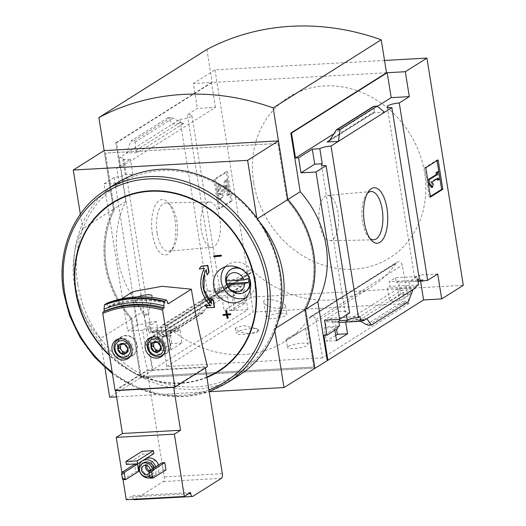<?xml version="1.0" encoding="UTF-8"?>
<svg xmlns="http://www.w3.org/2000/svg" width="526" height="526" viewBox="0 0 526 526"><rect width="100%" height="100%" fill="white"/><g stroke="black" fill="none" stroke-linecap="round" stroke-linejoin="round"><path stroke-width="0.39" stroke-dasharray="2.63 1.97" d="M284.757 307.401C280.384 310.629 263.947 306.546 263.796 301.779C262.822 296.092 285.48 302.108 285.585 305.961L284.757 307.401M304.6 328.941L297.815 333.339C291.207 337.37 287.341 339.303 286.21 339.145C285.723 338.461 301.313 331.426 304.587 329.072L305.599 328.369L304.6 328.941M322.609 357.897L166.735 366.55L161.232 328.277A3.794 3.327 -122.2 0 1 162.633 324.943A3.794 3.327 -122.2 0 1 166.729 325.489A109.52 96.041 -122.2 0 0 167.136 325.857L253.335 271.37A109.71 96.205 -122.2 0 0 371.428 286.92A109.71 96.205 -122.2 0 0 395.96 263.454L395.723 263.467A109.52 96.041 -122.2 0 0 396.006 263.059A3.794 3.327 -122.2 0 1 396.86 262.237A3.794 3.327 -122.2 0 1 402.291 265.189L409.037 303.39L322.609 357.897L315.863 319.696A3.794 3.327 -122.2 0 0 310.432 316.737A3.794 3.327 -122.2 0 0 309.571 317.559L396.006 263.059M166.9 325.87A109.71 96.205 -122.2 0 0 284.993 341.427A109.71 96.205 -122.2 0 0 309.525 317.954L395.96 263.454M248.344 333.734L239.567 331.807L235.405 328.132L243.268 325.561L256.464 328.618A11.388 2.4 -9.1 0 0 243.722 329.73A11.388 2.4 -9.1 0 0 236.22 333.247A11.388 2.4 -9.1 0 0 248.344 333.734L256.011 332.984L258.884 330.709L256.464 328.618A11.388 2.4 -9.1 0 1 258.713 329.644A11.388 2.4 -9.1 0 1 248.344 333.734M167.136 325.857L253.571 271.357A109.52 96.041 -122.2 0 1 253.164 270.989A3.794 3.327 -122.2 0 0 249.068 270.443A3.794 3.327 -122.2 0 0 247.661 273.776L253.164 312.043L409.037 303.39M309.525 317.954L395.723 263.467M309.288 317.967A109.52 96.041 -122.2 0 0 309.571 317.559M417.973 281.265L408.866 281.765L410.799 293.863L400.68 294.422L389.72 301.332L387.392 288.149L390.095 286.446L389.253 281.693L395.506 277.748L396.348 282.508L398.353 281.239L400.68 294.422M410.799 293.863L399.845 300.773L389.72 301.332M234.261 309.965L245.221 303.055L243.321 289.846L241.316 291.115L240.632 286.348L234.379 290.286L235.069 295.053L232.367 296.756L234.261 309.965L224.142 310.524L222.202 298.433L169.885 331.426L151.764 332.432L151.593 331.334L148.891 333.037L148.128 328.27L146.57 329.256A9.113 1.92 170.9 0 1 151.192 330.177A9.113 1.92 170.9 0 1 150.397 331.163L157.918 330.749L156.452 321.583L142.717 330.249L145.123 345.273L155.847 338.507L158.924 338.336L148.201 345.102L145.123 345.273M245.221 303.055L235.102 303.614L224.142 310.524M422.707 279.891L398.353 281.239M243.321 289.846L218.967 291.2L219.145 292.298L233.163 291.522L235.102 303.614M419.34 279.122A9.113 1.92 170.9 0 1 414.718 278.201A9.113 1.92 170.9 0 1 416.822 276.564L417.585 281.331L396.348 282.508M417.585 281.331A9.113 1.92 170.9 0 1 417.96 281.18M241.316 291.115L220.078 292.292A9.113 1.92 170.9 0 0 220.17 291.923A9.113 1.92 170.9 0 0 218.967 291.2M416.822 276.564L395.506 277.748M240.632 286.348L219.316 287.531L220.078 292.292M417.789 280.108L389.253 281.693M234.379 290.286L205.85 291.871L206.613 296.638L203.91 298.341L204.088 299.439L222.202 298.433M219.316 287.531A9.113 1.92 170.9 0 1 207.408 290.891L205.85 291.871M418.551 284.868L390.095 286.446M235.069 295.053L206.613 296.638M415.849 286.571L387.392 288.149M232.367 296.756L203.91 298.341M399.845 300.773L397.906 288.675L416.027 287.669M335.719 335.391L326.442 341.236L324.115 328.06L326.12 326.791L325.278 322.03L331.531 318.092L332.373 322.852L335.075 321.149L336.489 329.177M336.561 340.677L326.442 341.236M170.983 349.869L181.943 342.959L180.043 329.756L177.341 331.459L176.657 326.685L170.404 330.63L171.095 335.397L169.083 336.666L170.983 349.869L160.864 350.428L158.924 338.336M181.943 342.959L171.818 343.517L160.864 350.428M339.533 326.048L326.12 326.791M338.77 321.281L325.278 322.03M170.404 330.63L156.919 331.38L157.918 330.749M171.095 335.397L157.682 336.14L156.919 331.38M337.528 327.31L324.115 328.06M169.083 336.666L155.67 337.409L157.682 336.14M334.884 330.19L334.628 328.579L337.705 328.408M155.847 338.507L155.67 337.409M363.525 319.565L335.075 321.149M361.599 320.781L345.582 321.669L345.654 322.109M180.043 329.756L151.593 331.334M169.885 331.426L171.818 343.517M338.961 322.484L332.373 322.852M177.341 331.459L148.891 333.037M360.06 316.507L331.531 318.092M176.657 326.685L148.128 328.27M151.764 332.432L204.088 299.439M162.284 336.673L165.881 336.338L166.111 335.719L164.763 331.124L165.131 330.131L166.131 329.861L154.854 330.486L162.284 336.673L199.236 313.371L200.998 301.385L212.28 300.76L210.985 301.214L209.263 303.061L203.016 312.917L199.236 313.371M152.409 234.386A27.825 12.026 -93.2 0 1 155.203 205.6A27.825 12.026 -93.2 0 1 168.123 202.549A27.825 12.026 -93.2 0 1 175.73 226.588A27.825 12.026 -93.2 0 1 170.825 251.323A27.825 12.026 -93.2 0 1 152.409 234.386M207.408 290.891L179.938 119.395L119.1 157.754L146.57 329.256M397.906 288.675L345.582 321.669M412.936 289.616L401.654 290.247L403.554 292.278L404.284 300.648L405.474 301.917L408.439 301.753M366.786 318.717L355.51 319.348L401.654 290.247M334.628 328.579L323.898 335.345M420.57 281.121L419.59 275.006L408.866 281.765M148.201 345.102L152.192 370.021L247.884 309.676L243.886 284.757L233.163 291.522M156.452 321.583L148.93 322.004A9.113 1.92 170.9 0 1 137.72 324.746L114.122 177.44A9.113 1.92 -9.1 0 0 125.339 174.691L122.926 159.667A9.113 1.92 -9.1 0 0 123.722 158.681A9.113 1.92 -9.1 0 0 119.1 157.754M148.93 322.004L150.397 331.163M349.658 312.983A9.113 1.92 170.9 0 1 345.036 312.056A9.113 1.92 170.9 0 1 345.825 311.07L346.456 315.002M339.559 319.321L338.303 311.491L324.568 320.15M345.825 311.07L338.303 311.491M179.938 119.395A9.113 1.92 -9.1 0 0 191.937 115.661A9.113 1.92 -9.1 0 0 187.322 114.74L215.726 292.101A9.113 1.92 170.9 0 1 219.145 292.298M215.726 292.101L225.772 285.763L229.763 310.682L251.369 297.058L463.307 285.289M243.886 284.757L225.772 285.763M437.711 274L419.59 275.006M153.862 453.596L142.579 454.221L142.112 451.288M158.484 465.004A9.488 8.324 57.8 0 1 155.4 475.129A9.488 8.324 57.8 0 1 141.79 467.575A9.488 8.324 57.8 0 1 145.275 459.073M165.96 469.928L163.231 470.08L162.054 462.748M123.025 479.62L121.874 472.447M138.614 471.447L135.879 471.598L134.709 464.267M106.502 303.377L108.461 307.072L121.467 298.867M131.553 292.509A427.691 184.797 86.8 0 0 147.635 369.903A420.767 88.585 -9.1 0 0 207.454 366.583M115.095 390.417L147.635 369.903M108.461 307.072A113.886 99.868 57.8 0 1 168.281 303.752M140.153 295.895C136.241 297.085 134.36 298.064 134.524 298.847C134.912 300.451 152.343 298.505 152.224 296.053M249.199 278.076A13.288 11.651 -122.2 0 0 242.065 269.47M205.396 305.442A428.48 197.809 39.5 0 0 207.855 307.552A428.558 99.361 -6.5 0 0 214.529 307.322M210.315 305.468L210.624 305.271A428.651 99.381 173.5 0 1 210.137 305.29M210.624 305.271C200.268 293.705 198.282 281.305 204.667 268.05A428.651 80.879 -11.7 0 1 199.518 268.747A428.48 76.77 128.4 0 1 201.241 266.248M206.087 269.766L206.396 269.568A425.698 188.183 83.7 0 0 207.375 274.625M211.209 298.531A425.698 179.234 89.9 0 0 211.84 303.535L211.531 303.732M227.554 315.008A423.857 183.147 -93.2 0 1 227.528 314.844A427.875 90.078 -9.1 0 0 230.822 314.535M223.366 314.495A424.489 183.416 86.8 0 0 223.511 315.219A427.875 90.078 -9.1 0 0 226.791 314.916A423.976 183.193 86.8 0 0 227.429 318.145A427.612 90.025 -9.1 0 0 228.159 318.079M226.035 310.958A423.976 183.193 86.8 0 0 226.653 314.193L226.344 314.39M213.997 255.853A424.489 183.416 86.8 0 0 214.095 256.603A427.927 90.091 -9.1 0 0 221.413 255.919M192.832 496.347L134.722 499.575A3.794 1.637 -93.2 0 1 134.34 499.7M133.525 499.273A3.794 1.637 -93.2 0 1 132.591 496.886L132.414 495.781L126.24 499.674M134.722 499.575L163.27 481.566A3.794 1.637 -93.2 0 0 164.23 476.931L147.208 370.659L205.318 367.437L205.39 367.884M190.524 492.56L132.414 495.781M114.122 177.44L104.082 183.771L127.673 331.084L137.72 324.746M104.082 183.771L119.119 182.936L132.854 174.27L125.339 174.691M142.717 330.249L127.673 331.084M386.505 72.766L212.175 82.444L116.483 142.783L125.872 201.419A94.904 83.226 57.8 0 0 143.48 311.353L152.875 369.982L152.192 370.021M116.483 142.783L115.799 142.822L119.79 167.741L215.482 107.396L197.362 108.402L187.322 114.74M119.119 182.936L116.713 167.912L119.79 167.741M122.926 159.667L130.448 159.246L116.713 167.912M183.87 123.4L172.594 124.024L167.893 117.686L170.865 117.522L173.08 118.14L180.326 122.407L183.87 123.4L137.727 152.501L126.444 153.125L130.941 140.988L167.893 117.686M137.727 152.501L135.826 150.469L135.097 142.092L133.913 140.823L130.941 140.988M218.546 208.822L213.852 179.504L226.2 171.719L230.894 201.037L218.546 208.822L219.743 208.756L232.091 200.971L230.894 201.037M384.532 60.444L214.983 69.859L193.371 83.483L197.362 108.402M214.983 69.859L251.369 297.058M166.735 366.55L253.164 312.043M247.884 309.676L229.763 310.682M104.089 150.6L113.478 209.23A94.904 83.226 -122.2 0 0 131.086 319.164L140.481 377.8L314.811 368.115L140.527 377.767L131.132 319.137L143.48 311.353M152.875 369.982L140.527 377.767M215.482 107.396L211.491 82.477L193.371 83.483M211.491 82.477L115.799 142.822M384.526 112.262L373.25 112.886L374.249 112.617L374.617 111.624L373.269 107.028L373.499 106.403M333.477 134.031L377.405 106.331M360.658 321.281L355.51 319.348M206.889 49.464L212.175 82.444M125.872 201.419L113.524 209.203L104.141 150.594M113.524 209.203A94.904 83.226 -122.2 0 0 131.132 319.137M141.218 376.583L131.921 318.539L141.218 376.583L313.759 367.03L141.172 376.609M313.805 367.003L304.508 308.953A93.957 82.391 -122.2 0 0 287.078 200.123L278.004 143.466L105.41 153.053L114.438 209.729A93.957 82.391 -122.2 0 0 131.875 318.565M114.484 209.703A93.957 82.391 -122.2 0 0 131.921 318.539M114.438 209.729L105.364 153.079L277.958 143.499L287.078 200.123M304.508 308.953L304.462 308.986A93.957 82.391 -122.2 0 0 287.032 200.15M304.462 308.986L313.759 367.03M131.086 319.164L100.269 338.599L104.891 367.457M140.481 377.8L109.658 397.235M116.568 396.847L209.203 391.706M274.907 330.821L274.598 328.921A94.904 83.226 -122.2 0 0 277.984 321.511M275.913 328.092L274.598 328.921M260.232 222.781A94.904 83.226 -122.2 0 0 256.99 218.987L256.826 217.968M257.392 218.737L256.99 218.987M113.478 209.23L82.661 228.665A94.904 83.226 -122.2 0 0 100.269 338.599M80.34 214.174L82.661 228.665M77.789 284.395A111.992 98.204 57.8 0 1 214.056 182.377A111.992 98.204 57.8 0 1 244.044 369.614A111.992 98.204 57.8 0 1 77.789 284.395M253.683 182.318A94.904 83.226 57.8 0 1 324.47 85.962A94.904 83.226 57.8 0 1 424.6 172.83A94.904 83.226 57.8 0 1 353.82 269.187A94.904 83.226 57.8 0 1 253.683 182.318M238.607 375.617A113.886 99.868 57.8 0 1 75.31 284.974A113.886 99.868 57.8 0 1 117.107 182.949M430.485 197.053L429.288 197.125L430.38 196.428M425.784 167.741L424.587 167.807L429.288 197.125M438.132 159.957L436.935 160.022L424.587 167.807M437.04 160.647L436.935 160.022M439.914 179.004L438.717 179.07L437.54 171.746M437.172 180.043L438.717 179.07M438.073 178.15L436.876 178.215L436.981 178.84M431.767 182.121L430.57 182.193L436.876 178.215M433.273 184.028L432.076 184.093L430.57 182.193M431.399 187.374L432.076 184.093M232.091 200.971L227.396 171.654L215.049 179.438L213.852 179.504M215.049 179.438L219.743 208.756M227.396 171.654L226.2 171.719M219.395 188.117L220.591 188.052L219.697 184.58A5.694 2.459 86.8 0 0 218.257 191.536L218.888 195.475A4.938 2.13 86.8 0 0 221.17 199.137A4.938 2.13 86.8 0 0 222.669 197.381L226.522 185.579L228.218 195.343L227.022 195.409L225.325 185.645L221.479 197.454A4.938 2.13 86.8 0 1 219.973 199.203A4.938 2.13 86.8 0 1 217.692 195.54L217.06 191.602A5.694 2.459 86.8 0 1 218.5 184.646L219.395 188.117A2.656 1.151 86.8 0 0 218.724 191.359L219.013 193.16A1.9 0.822 86.8 0 0 219.888 194.567A1.9 0.822 86.8 0 0 220.466 193.897L224.668 180.753L226.213 179.78L228.56 194.436L227.022 195.409M219.697 184.58L218.5 184.646M220.591 188.052A2.656 1.151 86.8 0 0 219.921 191.293L218.724 191.359M228.218 195.343L229.757 194.37L227.41 179.714L225.864 180.688L221.663 193.824A1.9 0.822 86.8 0 1 221.084 194.502A1.9 0.822 86.8 0 1 220.21 193.095L219.921 191.293M225.864 180.688L224.668 180.753M227.41 179.714L226.213 179.78M229.757 194.37L228.56 194.436M132.854 174.27L130.448 159.246M201.386 230.467A22.677 9.797 -93.2 0 1 209.499 202.004A22.677 9.797 -93.2 0 1 220.394 224.109A22.677 9.797 -93.2 0 1 212.011 247.286A22.677 9.797 -93.2 0 1 201.386 230.467M157.162 233.274A24.189 10.454 -93.2 0 1 165.808 202.918A24.189 10.454 -93.2 0 1 170.819 205.594A24.189 10.454 -93.2 0 1 177.433 226.496A24.189 10.454 -93.2 0 1 173.172 247.996A24.189 10.454 -93.2 0 1 168.491 251.218A24.189 10.454 -93.2 0 1 157.162 233.274M369.896 238.429A24.189 10.454 -93.2 0 1 368.562 237.147A24.189 10.454 -93.2 0 1 362.552 221.873A24.189 10.454 -93.2 0 1 366.208 194.745A24.189 10.454 -93.2 0 1 367.398 193.331M319.552 223.905A22.677 9.797 -93.2 0 1 327.369 195.462A22.677 9.797 -93.2 0 1 338.56 217.547A22.677 9.797 -93.2 0 1 329.881 240.744A22.677 9.797 -93.2 0 1 319.552 223.905M174.067 387.143L205.318 367.437M115.95 390.371L147.208 370.659M108.356 306.421A111.992 98.204 57.8 0 1 168.175 303.101M250.488 282.298A13.288 11.651 -122.2 0 0 250.317 279.786A13.288 11.651 -122.2 0 0 239.126 267.819M231.262 269.213A13.288 11.651 -122.2 0 0 228.494 286.663A13.288 11.651 -122.2 0 0 245.438 291.687M245.55 297.926A18.982 16.648 -122.2 0 0 248.476 296.506A18.982 16.648 -122.2 0 0 255.445 279.503A18.982 16.648 -122.2 0 0 228.231 264.394A18.982 16.648 -122.2 0 0 225.194 266.938M248.219 278.675L225.733 279.924M145.261 314.259A2.466 0.519 170.9 0 1 148.569 314.272A2.466 0.519 170.9 0 1 148.358 314.495A2.466 0.519 170.9 0 1 145.755 315.199A2.466 0.519 170.9 0 1 143.71 315.048A2.466 0.519 170.9 0 1 145.261 314.259M150.416 478.16L163.231 470.08M123.071 479.679L135.879 471.598M152.382 468.85A7.213 6.325 57.8 0 1 149.864 475.925A7.213 6.325 57.8 0 1 149.575 476.096M150.344 470.139A4.747 4.162 57.8 0 1 149.141 473.367M153.927 467.877A7.213 6.325 57.8 0 1 151.403 474.952A7.213 6.325 57.8 0 1 141.06 469.212A7.213 6.325 57.8 0 1 143.71 462.748M155.703 466.753A9.488 8.324 57.8 0 1 152.619 476.878A9.488 8.324 57.8 0 1 150.18 477.858M145.827 465.247A4.747 4.162 57.8 0 1 147.339 463.38A4.747 4.162 57.8 0 1 153.395 465.168A4.747 4.162 57.8 0 1 152.402 471.408A4.747 4.162 57.8 0 1 149.049 471.763M146.964 465.497A3.82 3.353 57.8 0 1 148.207 463.919A3.82 3.353 57.8 0 1 153.079 465.365A3.82 3.353 57.8 0 1 152.284 470.389A3.82 3.353 57.8 0 1 149.529 470.652M151.218 464.563A3.82 3.353 57.8 0 1 152.619 461.144A3.82 3.353 57.8 0 1 157.491 462.584A3.82 3.353 57.8 0 1 156.695 467.607A3.82 3.353 57.8 0 1 151.218 464.563M117.462 346.509A11.007 9.652 57.8 0 1 121.506 336.647A11.007 9.652 57.8 0 1 135.544 340.815A11.007 9.652 57.8 0 1 133.249 355.274A11.007 9.652 57.8 0 1 117.462 346.509M117.975 346.483A10.441 9.152 57.8 0 1 121.808 337.133A10.441 9.152 57.8 0 1 135.116 341.078A10.441 9.152 57.8 0 1 132.946 354.794A10.441 9.152 57.8 0 1 117.975 346.483M119.448 338.823A10.441 9.152 57.8 0 1 131.263 343.511A10.441 9.152 57.8 0 1 130.395 356.194M150.62 344.675A11.007 9.652 57.8 0 1 154.664 334.812A11.007 9.652 57.8 0 1 168.701 338.974A11.007 9.652 57.8 0 1 166.407 353.433A11.007 9.652 57.8 0 1 150.62 344.675M151.133 344.642A10.441 9.152 57.8 0 1 154.966 335.292A10.441 9.152 57.8 0 1 168.274 339.237A10.441 9.152 57.8 0 1 166.104 352.953A10.441 9.152 57.8 0 1 151.133 344.642M152.606 336.982A10.441 9.152 57.8 0 1 164.421 341.67A10.441 9.152 57.8 0 1 163.553 354.353M126.536 352.137L127.949 352.058L125.944 353.327M127.949 352.058L129.685 347.344L127.68 348.607M129.685 347.344L126.483 342.899L124.478 344.162M126.483 342.899L121.552 343.176L119.547 344.438M121.552 343.176L121.171 344.214M121.519 344.175A4.747 4.162 57.8 0 1 124.018 343.037A4.747 4.162 57.8 0 1 128.088 345.122A4.747 4.162 57.8 0 1 129.021 347.377A4.747 4.162 57.8 0 1 128.817 349.705A4.747 4.162 57.8 0 1 126.621 351.96M159.694 350.296L161.107 350.217L159.102 351.486M161.107 350.217L162.843 345.503L160.838 346.765M162.843 345.503L159.641 341.058L157.636 342.321M159.641 341.058L154.71 341.335L152.704 342.597M154.71 341.335L154.328 342.373M154.677 342.334A4.747 4.162 57.8 0 1 157.175 341.196A4.747 4.162 57.8 0 1 161.245 343.281A4.747 4.162 57.8 0 1 162.179 345.536A4.747 4.162 57.8 0 1 161.975 347.864A4.747 4.162 57.8 0 1 159.779 350.119M126.378 464.438L142.579 454.221M288.432 346.404A10.441 2.196 -9.1 0 0 287.525 347.535A10.441 2.196 -9.1 0 0 295.829 348.37A10.441 2.196 -9.1 0 0 307.23 345.365A10.441 2.196 -9.1 0 0 308.144 344.234A10.441 2.196 -9.1 0 0 299.833 343.399A10.441 2.196 -9.1 0 0 288.432 346.404M267.247 316.514A10.441 2.196 -9.1 0 0 266.34 317.645A10.441 2.196 -9.1 0 0 274.651 318.48A10.441 2.196 -9.1 0 0 286.052 315.475A10.441 2.196 -9.1 0 0 286.959 314.344A10.441 2.196 -9.1 0 0 278.649 313.509A10.441 2.196 -9.1 0 0 267.247 316.514M166.729 325.489L253.164 270.989M166.131 329.861L212.28 300.76M206.856 377.017A99.243 87.027 57.8 0 1 109.415 354.938M188.597 493.776L132.591 496.886M221.387 478.344L163.27 481.566M222.34 473.702L164.23 476.931M165.256 336.508L202.208 313.207M133.913 140.823L170.865 117.522M329.638 140.383L373.25 112.886M368.522 325.219L405.474 301.917M206.922 377.458A99.684 87.415 57.8 0 1 109.513 355.53M208.907 389.832A111.992 98.204 57.8 0 1 112.169 372.132M227.028 382.915A113.886 99.868 57.8 0 1 63.731 292.272A113.886 99.868 57.8 0 1 105.535 190.248M226.699 185.862L225.503 185.928M226.404 185.717L225.207 185.783M222.669 197.381L221.479 197.454M218.888 195.475L217.692 195.54M218.257 191.536L217.06 191.602M220.21 193.095L219.013 193.16M221.663 193.824L220.466 193.897M330.124 139.679L374.617 111.624M335.286 130.981L373.269 107.028M359.054 320.334L403.554 292.278M366.3 324.601L404.284 300.648M135.826 150.469L180.326 122.407M135.097 142.092L173.08 118.14M164.763 331.124L209.263 303.061M166.111 335.719L204.095 311.767M106.804 303.541A115.464 101.248 57.8 0 1 166.63 300.221M315.863 319.696L402.291 265.189M161.232 328.277L247.661 273.776M284.993 341.427L297.815 333.339M304.587 329.072L371.428 286.92M123.722 158.681L151.192 330.177M321.439 164.743L345.036 312.056M387.254 106.706L414.718 278.201M191.937 115.661L220.17 291.923M112.406 373.624L135.327 387.254L160.055 395.026L185.159 396.486L209.177 391.541M226.522 185.579L225.325 185.645M221.17 199.137L219.973 199.203M221.084 194.502L219.888 194.567M328.402 141.527L374.249 112.617M165.131 330.131L210.985 301.214M165.881 336.338L203.016 312.917M209.499 202.004L165.808 202.918M212.011 247.286L168.491 251.218M170.819 205.594L168.123 202.549M173.172 247.996L170.825 251.323M368.562 237.147L371.264 240.191M366.208 194.745L368.555 191.425M329.881 240.744L373.572 239.83M327.369 195.462L370.889 191.53M228.231 264.394L221.321 268.753M248.476 296.506L242.788 300.096M148.569 314.272L152.238 296.053M143.71 315.048L134.518 298.847M149.864 475.925L151.403 474.952M152.619 476.878L155.4 475.129M148.542 473.841L152.402 471.408M143.48 465.812L147.339 463.38M152.284 470.389L156.695 467.607M148.207 463.919L152.619 461.144M127.844 358.679L133.249 355.274M116.101 340.059L121.506 336.647M130.132 356.562L132.946 354.794M118.994 338.902L121.808 337.133M161.002 356.838L166.407 353.433M149.259 338.218L154.664 334.812M163.29 354.721L166.104 352.953M152.152 337.061L154.966 335.292M310.432 316.737L396.86 262.237M162.633 324.943L249.068 270.443M286.183 339.145L287.525 347.535M305.599 328.369L308.144 344.234M263.802 301.779L266.34 317.645M285.611 305.954L286.959 314.344M235.405 328.132L236.22 333.247M258.884 330.709L258.713 329.644"/><path stroke-width="0.79" d="M417.96 281.18A9.113 1.92 170.9 0 1 422.707 279.891L422.884 280.989L417.973 281.265M422.884 280.989A9.113 1.92 170.9 0 1 427.664 280.332L437.711 274L441.702 298.919L463.307 285.289L426.915 58.097L405.309 71.72L409.3 96.639L399.254 102.971A9.113 1.92 -9.1 0 0 387.254 106.706A9.113 1.92 -9.1 0 0 391.87 107.626L419.34 279.122L417.789 280.108L418.551 284.868L415.849 286.571L416.027 287.669L412.936 289.616L408.439 301.753L371.488 325.055L368.522 325.219L366.3 324.601L360.658 321.281M345.654 322.109L347.522 333.767L337.403 334.326L335.719 335.391M347.522 333.767L336.561 340.677L334.884 330.19M391.87 107.626L331.038 145.991A9.113 1.92 -9.1 0 0 319.828 148.733L322.234 163.757A9.113 1.92 -9.1 0 0 321.439 164.743A9.113 1.92 -9.1 0 0 326.061 165.67L316.014 172.002L339.612 319.315L324.568 320.15L326.975 335.174L337.705 328.408L337.528 327.31L339.533 326.048L338.77 321.281L339.776 320.65L347.292 320.235A9.113 1.92 170.9 0 1 358.508 317.487L360.06 316.507L360.823 321.268L338.961 322.484M336.489 329.177L337.403 334.326M360.823 321.268L363.525 319.565L363.703 320.663L361.599 320.781M363.703 320.663L412.936 289.616M326.975 335.174L323.898 335.345L327.889 360.264L283.994 387.557L274.907 330.821M364.347 222.623A27.825 12.026 -93.2 0 1 368.555 191.425A27.825 12.026 -93.2 0 1 387.662 214.825A27.825 12.026 -93.2 0 1 371.264 240.191A27.825 12.026 -93.2 0 1 364.347 222.623M331.038 145.991L358.508 317.487M441.702 298.919L423.581 299.919L327.889 360.264M423.581 299.919L420.57 281.121M326.061 165.67L349.658 312.983L339.612 319.315M346.456 315.002L347.292 320.235M339.776 320.65L339.559 319.321M399.254 102.971L427.664 280.332M159.102 351.486A5.477 4.806 57.8 0 1 154.171 351.756L159.102 351.486L160.838 346.765A5.477 4.806 57.8 0 1 159.102 351.486M157.636 342.321A5.477 4.806 57.8 0 1 160.838 346.765L157.636 342.321L152.704 342.597A5.477 4.806 57.8 0 1 157.636 342.321M150.969 347.318A5.477 4.806 57.8 0 1 152.704 342.597L150.969 347.318L154.171 351.756A5.477 4.806 57.8 0 1 150.969 347.318L152.974 346.049L156.176 350.494L159.694 350.296M125.944 353.327A5.477 4.806 57.8 0 1 121.013 353.597L125.944 353.327L127.68 348.607A5.477 4.806 57.8 0 1 125.944 353.327M124.478 344.162A5.477 4.806 57.8 0 1 127.68 348.607L124.478 344.162L119.547 344.438A5.477 4.806 57.8 0 1 124.478 344.162M117.811 349.159A5.477 4.806 57.8 0 1 119.547 344.438L117.811 349.159L121.013 353.597A5.477 4.806 57.8 0 1 117.811 349.159L119.816 347.89L123.018 352.335L126.536 352.137M153.395 450.664L142.112 451.288L125.905 461.506L126.378 464.438L137.654 463.814L153.862 453.596L153.395 450.664L137.187 460.881L137.654 463.814M150.18 477.858A9.488 8.324 57.8 0 1 139.009 469.323A9.488 8.324 57.8 0 1 142.493 460.822L145.275 459.073A9.488 8.324 57.8 0 1 158.484 465.004M165.96 469.928L164.789 462.597L162.054 462.748L149.246 470.829L148.957 472.223L149.779 477.352L150.416 478.16L153.151 478.009L165.96 469.928M174.067 387.143L115.095 390.417L102.767 313.437L103.043 311.984A108.192 94.877 57.8 0 1 162.869 308.663L162.587 310.11L174.921 387.097L173.679 387.386L180.543 430.261L174.376 434.154L184.35 496.452L126.24 499.674L123.025 479.62M174.376 434.154L116.259 437.382L122.433 433.49L115.569 390.614L115.95 390.371M121.874 472.447L116.259 437.382M138.614 471.447L137.444 464.116L134.709 464.267L121.894 472.348L121.611 473.742L122.433 478.87L123.071 479.679L125.806 479.521L138.614 471.447M162.869 308.663L164.178 307.835L163.856 305.83L164.283 301.7L166.321 300.05A115.786 101.531 57.8 0 0 106.502 303.377L106.804 303.541M174.921 387.097L207.454 366.583A427.691 184.797 86.8 0 1 191.372 289.188L162.113 286.308L134.906 291.266L131.553 292.509L121.467 298.867M166.63 300.221L168.281 303.752L191.372 289.188M103.043 311.984L104.358 311.162L104.036 309.15L104.464 305.021L106.502 303.377C125.504 295.98 145.472 294.876 166.44 300.03M145.215 348.08A11.007 9.652 57.8 0 1 149.259 338.218A11.007 9.652 57.8 0 1 163.297 342.38A11.007 9.652 57.8 0 1 161.002 356.838A11.007 9.652 57.8 0 1 145.215 348.08M112.058 349.922A11.007 9.652 57.8 0 1 116.101 340.059A11.007 9.652 57.8 0 1 130.139 344.221A11.007 9.652 57.8 0 1 127.844 358.679A11.007 9.652 57.8 0 1 112.058 349.922M152.224 296.053C151.324 294.297 147.3 294.244 140.153 295.895M226.877 284.625A10.001 8.771 -122.2 0 0 236.97 291.95A10.001 8.771 -122.2 0 0 244.557 283.639L226.877 284.625L226.325 283.586A12.631 11.072 -122.2 0 1 225.733 279.924L226.285 280.956L243.965 279.977A10.001 8.771 -122.2 0 0 233.873 272.646A10.001 8.771 -122.2 0 0 226.285 280.956M242.065 269.47A13.288 11.651 -122.2 0 0 230.651 269.601A13.288 11.651 -122.2 0 0 226.213 283.422A13.288 11.651 -122.2 0 0 244.82 292.075A13.288 11.651 -122.2 0 0 249.699 280.174A13.288 11.651 -122.2 0 0 249.199 278.076M244.557 283.639L248.811 282.337A12.631 11.072 -122.2 0 0 248.219 278.675L243.965 279.977M205.087 305.639A428.48 197.809 39.5 0 0 207.546 307.743A428.558 99.361 -6.5 0 0 214.22 307.513L214.529 307.322A425.409 179.11 -90.1 0 1 213.661 300.642A427.888 197.539 -140.5 0 1 211.209 298.531L210.9 298.729A425.698 179.234 89.9 0 0 211.531 303.732C202.234 293.113 200.426 281.791 206.087 269.766A425.698 188.183 83.7 0 0 207.066 274.815L207.375 274.625A427.888 76.664 -51.6 0 1 209.092 272.12A425.409 188.058 -96.3 0 1 207.809 265.347A428.558 80.859 168.3 0 1 201.241 266.248L200.932 266.439A428.48 76.77 128.4 0 0 199.209 268.944A428.651 80.879 -11.7 0 0 204.358 268.247C197.967 281.456 199.952 293.863 210.315 305.468A428.651 99.381 173.5 0 1 205.087 305.639L205.396 305.442A428.651 99.381 173.5 0 0 210.137 305.29M211.452 303.134L203.983 289.57L204.325 274.519M227.85 318.269A423.857 183.147 -93.2 0 1 227.219 315.041A427.875 90.078 -9.1 0 0 230.513 314.732A423.312 182.91 -93.2 0 1 230.375 314.009A427.927 90.091 170.9 0 1 227.074 314.324A423.857 183.147 -93.2 0 1 226.456 311.083A428.151 90.137 170.9 0 1 225.726 311.149A423.976 183.193 86.8 0 0 226.344 314.39A427.927 90.091 170.9 0 1 223.057 314.693A424.489 183.416 86.8 0 0 223.202 315.409A427.875 90.078 -9.1 0 0 226.482 315.107A423.976 183.193 86.8 0 0 227.12 318.342A427.612 90.025 -9.1 0 0 227.85 318.269L228.159 318.079A423.857 183.147 -93.2 0 1 227.554 315.008M226.311 314.226A427.927 90.091 170.9 0 1 223.366 314.495L223.057 314.693M230.513 314.732L230.822 314.535A423.312 182.91 -93.2 0 1 230.684 313.818A427.927 90.091 170.9 0 1 227.383 314.127A423.857 183.147 -93.2 0 1 226.765 310.886A428.151 90.137 170.9 0 1 226.035 310.958L225.726 311.149M221.413 255.919A423.312 182.91 -93.2 0 1 221.315 255.169A427.875 90.078 170.9 0 1 213.997 255.853L213.694 256.05A424.489 183.416 86.8 0 0 213.786 256.793A427.927 90.091 -9.1 0 0 221.104 256.109L221.413 255.919M221.163 298.748C210.788 291.43 210.926 274.671 221.328 268.766C231.808 261.442 248.903 269.411 250.54 282.594C251.389 290.115 248.805 295.947 242.782 300.083C235.569 304.12 228.369 303.673 221.163 298.748M184.35 496.452L190.524 492.56L190.701 493.658A3.794 1.637 86.8 0 0 192.457 496.472A3.794 1.637 86.8 0 0 192.832 496.347L221.387 478.344A3.794 1.637 86.8 0 0 222.34 473.702L205.39 367.884M192.457 496.472L134.34 499.7A3.794 1.637 -93.2 0 1 133.525 499.273M173.679 387.386L115.569 390.614M180.543 430.261L122.433 433.49M290.819 133.104L386.505 72.766L381.225 39.785L273.185 107.909L287.86 199.525L300.208 191.74L290.819 133.104L291.503 133.065L295.494 157.984L298.571 157.813L300.977 172.837L316.014 172.002M405.309 71.72L387.189 72.726L291.503 133.065M426.915 58.097L384.532 60.444M300.208 191.74A94.904 83.226 57.8 0 1 317.816 301.674L305.468 309.459L314.864 368.088M327.205 360.303L317.816 301.674M298.571 157.813L312.306 149.154L319.828 148.733M336.364 129.823L340.144 129.376L338.382 141.362L327.1 141.987L328.402 141.527L330.124 139.679L336.364 129.823L373.499 106.403L377.096 106.074L384.526 112.262M409.3 96.639L391.186 97.645L387.189 72.726M295.494 157.984L333.477 134.031M377.405 106.331L391.186 97.645M371.488 325.055L366.786 318.717M340.144 129.376L377.096 106.074M442.833 189.268L430.485 197.053L425.784 167.741L438.132 159.957L442.833 189.268L441.636 189.334L437.04 160.647M214.22 307.513A425.409 179.11 -90.1 0 1 213.352 300.833L213.661 300.642M213.352 300.833A427.888 197.539 -140.5 0 1 210.9 298.729M207.066 274.815A427.888 76.664 -51.6 0 1 208.789 272.317L209.092 272.12M208.789 272.317A425.409 188.058 -96.3 0 1 207.5 265.538L207.809 265.347M207.5 265.538A428.558 80.859 168.3 0 1 200.932 266.439M221.104 256.109A423.312 182.91 -93.2 0 1 221.005 255.366L221.315 255.169M221.005 255.366A427.875 90.078 170.9 0 1 213.694 256.05M305.468 309.459A94.904 83.226 -122.2 0 0 287.86 199.525M104.141 150.594L98.855 117.587L206.889 49.464A256.34 224.793 -122.2 0 1 381.225 39.785M273.185 107.909A256.34 224.793 -122.2 0 0 98.855 117.587M104.891 367.457L109.658 397.235L116.568 396.847M209.203 391.706L283.994 387.557M314.811 368.115L305.422 309.485L275.913 328.092M277.984 321.511A94.904 83.226 -122.2 0 0 260.232 222.781M305.422 309.485A94.904 83.226 -122.2 0 0 287.814 199.551L257.392 218.737M256.826 217.968L247.601 160.358L278.425 140.922L287.814 199.551M278.425 140.922L104.089 150.6L73.265 170.036L80.34 214.174M73.265 170.036L247.601 160.358M105.535 190.248L117.107 182.949A113.886 99.868 57.8 0 1 262.336 226.009A113.886 99.868 57.8 0 1 238.607 375.617L227.028 382.915A113.886 99.868 57.8 0 0 250.757 233.314A113.886 99.868 57.8 0 0 105.535 190.248C73.502 209.9 56.552 251.336 63.567 292.482L69.669 315.751L80.195 337.679L94.66 357.272L112.406 373.624M430.38 196.428L441.636 189.334M432.596 187.309L429.584 183.502L428.388 183.567L431.399 187.374L432.596 187.309L433.273 184.028L431.767 182.121L438.073 178.15L438.368 179.977L437.172 180.043L436.981 178.84M429.584 183.502L428.999 179.833L427.802 179.905L428.388 183.567M428.999 179.833L437.487 174.481L436.291 174.547L427.802 179.905M437.487 174.481L437.191 172.653L435.995 172.719L436.291 174.547M437.191 172.653L438.737 171.68L437.54 171.746L435.995 172.719M438.737 171.68L439.914 179.004L438.368 179.977M322.234 163.757L314.712 164.178L312.306 149.154M300.977 172.837L314.712 164.178M367.398 193.331A24.189 10.454 -93.2 0 1 370.889 191.53A24.189 10.454 -93.2 0 1 382.823 215.095A24.189 10.454 -93.2 0 1 373.572 239.83A24.189 10.454 -93.2 0 1 369.896 238.429M104.358 311.162A108.192 94.877 57.8 0 1 164.178 307.835M104.036 309.15A111.992 98.204 57.8 0 1 163.856 305.83M239.126 267.819A13.288 11.651 -122.2 0 0 231.262 269.213L230.651 269.601M244.82 292.075L245.438 291.687A13.288 11.651 -122.2 0 0 250.488 282.298M225.194 266.938A18.982 16.648 -122.2 0 0 224.49 289.668A18.982 16.648 -122.2 0 0 245.55 297.926M248.811 282.337L226.325 283.586M164.789 462.597L151.981 470.678L151.692 472.072L152.514 477.2L153.151 478.009M152.514 477.2L149.779 477.352M151.981 470.678L149.246 470.829M151.692 472.072L148.957 472.223M137.444 464.116L124.629 472.197L124.346 473.584L125.168 478.719L125.806 479.521M125.168 478.719L122.433 478.87M124.629 472.197L121.894 472.348M124.346 473.584L121.611 473.742M149.575 476.096A7.213 6.325 57.8 0 1 139.521 470.185A7.213 6.325 57.8 0 1 142.165 463.722A7.213 6.325 57.8 0 1 152.382 468.85M149.141 473.367A4.747 4.162 57.8 0 1 148.542 473.841A4.747 4.162 57.8 0 1 141.744 470.06A4.747 4.162 57.8 0 1 143.48 465.812A4.747 4.162 57.8 0 1 147.891 465.957A4.747 4.162 57.8 0 1 150.344 470.139M142.165 463.722L143.71 462.748A7.213 6.325 57.8 0 1 153.927 467.877M142.493 460.822A9.488 8.324 57.8 0 1 155.703 466.753M149.049 471.763A4.747 4.162 57.8 0 1 145.597 467.627A4.747 4.162 57.8 0 1 145.827 465.247M149.529 470.652A3.82 3.353 57.8 0 1 146.807 467.344A3.82 3.353 57.8 0 1 146.964 465.497M130.395 356.194A10.441 9.152 57.8 0 1 129.087 357.226A10.441 9.152 57.8 0 1 114.116 348.916A10.441 9.152 57.8 0 1 117.949 339.566A10.441 9.152 57.8 0 1 119.448 338.823M115.056 349.31A8.541 7.489 57.8 0 1 125.444 341.525A8.541 7.489 57.8 0 1 127.733 355.806A8.541 7.489 57.8 0 1 115.056 349.31M163.553 354.353A10.441 9.152 57.8 0 1 162.245 355.385A10.441 9.152 57.8 0 1 147.273 347.075A10.441 9.152 57.8 0 1 151.107 337.725A10.441 9.152 57.8 0 1 152.606 336.982M148.214 347.469A8.541 7.489 57.8 0 1 158.602 339.684A8.541 7.489 57.8 0 1 160.89 353.965A8.541 7.489 57.8 0 1 148.214 347.469M123.018 352.335L121.013 353.597M121.171 344.214L119.816 347.89M126.621 351.96A4.747 4.162 57.8 0 1 125.484 352.196A4.747 4.162 57.8 0 1 121.421 350.112A4.747 4.162 57.8 0 1 120.684 345.529A4.747 4.162 57.8 0 1 121.519 344.175M156.176 350.494L154.171 351.756M154.328 342.373L152.974 346.049M159.779 350.119A4.747 4.162 57.8 0 1 158.642 350.355A4.747 4.162 57.8 0 1 154.578 348.271A4.747 4.162 57.8 0 1 153.842 343.688A4.747 4.162 57.8 0 1 154.677 342.334M137.187 460.881L125.905 461.506M102.767 313.437A107.054 93.878 57.8 0 1 162.587 310.11M109.415 354.938A99.243 87.027 57.8 0 1 76.125 292.042A99.243 87.027 57.8 0 1 141.192 192.273A99.243 87.027 57.8 0 1 249.942 262.961A99.243 87.027 57.8 0 1 206.856 377.017M190.701 493.658L188.597 493.776M327.1 141.987L329.638 140.383M337.179 129.541L374.124 106.239M109.513 355.53A99.684 87.415 57.8 0 1 75.751 292.048A99.684 87.415 57.8 0 1 141.152 191.832A99.684 87.415 57.8 0 1 250.376 262.941A99.684 87.415 57.8 0 1 206.922 377.458M112.169 372.132A111.992 98.204 57.8 0 1 64.672 292.666A111.992 98.204 57.8 0 1 139.272 179.899A111.992 98.204 57.8 0 1 261.672 262.349A111.992 98.204 57.8 0 1 208.907 389.832M104.661 304.534A115.786 101.531 57.8 0 1 164.487 301.214M104.464 305.021A115.464 101.248 57.8 0 1 164.283 301.7M209.177 391.541L227.028 382.915M129.087 357.226L130.132 356.562M117.949 339.566L118.994 338.902M162.245 355.385L163.29 354.721M151.107 337.725L152.152 337.061"/></g></svg>
